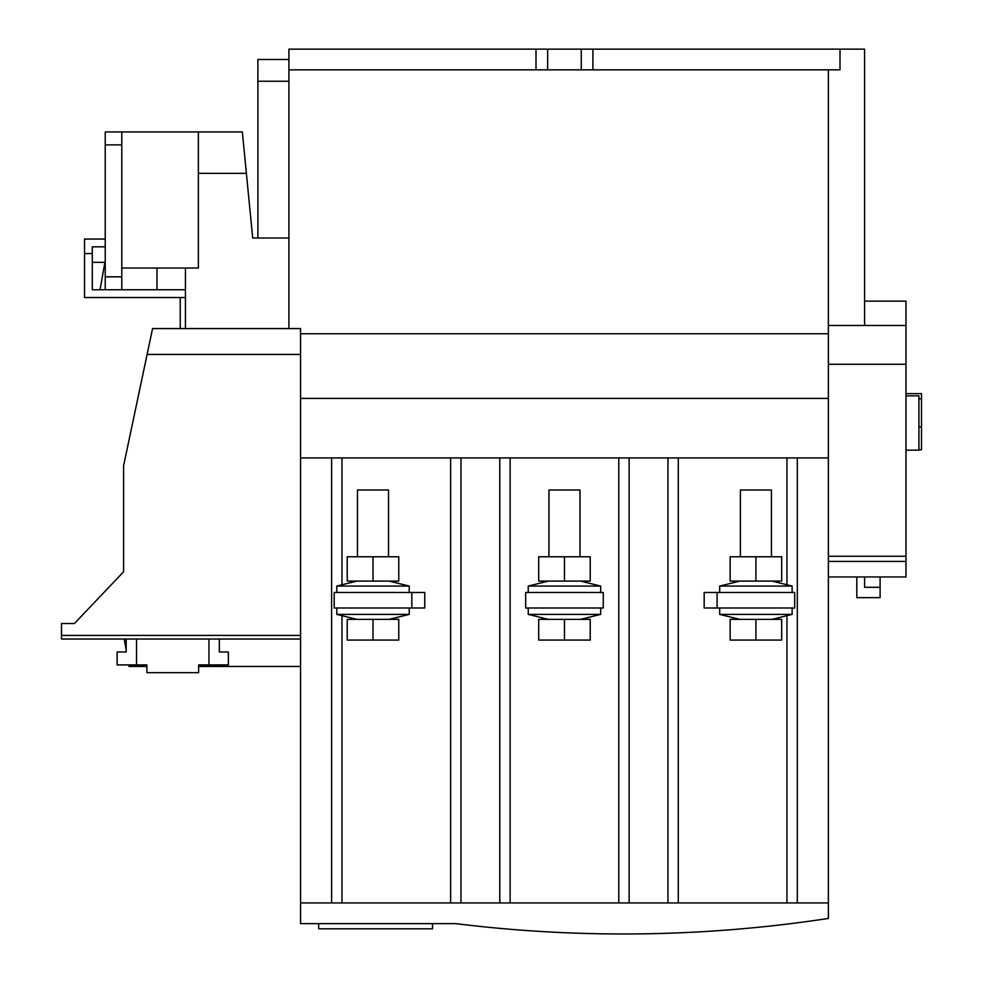 <?xml version="1.0" encoding="UTF-8"?>
<svg xmlns="http://www.w3.org/2000/svg" width="983" height="983" viewBox="0 0 983 983"><rect width="100%" height="100%" fill="white"/><g stroke="black" fill="none" stroke-linecap="round" stroke-linejoin="round"><path stroke-width="1.47" d="M600.687 592.466L600.687 586.077L528.24 586.077L528.24 592.466M548.403 581.088L528.24 586.077M580.523 581.088L600.687 586.077M590.23 556.771L538.696 556.771L538.696 581.088L590.23 581.088L590.23 556.771M564.463 556.771L564.463 581.088M409.223 592.466L409.223 586.077L336.788 586.077L336.788 592.466M356.94 581.088L336.788 586.077M389.071 581.088L409.223 586.077M398.766 556.771L347.232 556.771L347.232 581.088L398.766 581.088L398.766 556.771M372.999 556.771L372.999 581.088M579.982 556.771L579.982 490.013L548.932 490.013L548.932 556.771M580.523 619.364L600.687 614.387L600.687 607.986M548.403 619.364L528.24 614.387L600.687 614.387M528.24 614.387L528.24 607.986M538.696 619.364L590.23 619.364L590.23 640.068L538.696 640.068L538.696 619.364M564.463 619.364L564.463 640.068M388.531 556.771L388.531 490.013L357.48 490.013L357.48 556.771M389.071 619.364L409.223 614.387L409.223 607.986M356.94 619.364L336.788 614.387L409.223 614.387M336.788 614.387L336.788 607.986M347.232 619.364L398.766 619.364L398.766 640.068L347.232 640.068L347.232 619.364M372.999 619.364L372.999 640.068M771.434 556.771L771.434 490.013L740.396 490.013L740.396 556.771M771.974 619.364L792.138 614.387L792.138 607.986M739.855 619.364L719.691 614.387L792.138 614.387M719.691 614.387L719.691 607.986M730.148 619.364L781.682 619.364L781.682 640.068L730.148 640.068L730.148 619.364M755.915 619.364L755.915 640.068M792.138 592.466L792.138 586.077L719.691 586.077L719.691 592.466M739.855 581.088L719.691 586.077M771.974 581.088L792.138 586.077M781.682 556.771L730.148 556.771L730.148 581.088L781.682 581.088L781.682 556.771M755.915 556.771L755.915 581.088M100.057 289.764L104.886 262.338M156.973 289.764L156.973 268.027M905.97 395.842L918.908 395.842L918.908 450.165L905.97 450.165M828.362 556.243L905.97 556.243L905.97 364.275L828.362 364.275L828.362 918.454A1361.504 1361.504 0 0 1 455.793 923.627L300.565 923.627L300.565 902.935L341.961 902.935L341.961 615.665M185.431 328.568L185.431 297.53L84.526 297.53L84.526 253.54L92.291 253.54L92.291 246.819L105.23 246.819M74.438 623.517L123.6 571.774L74.438 623.517L61.499 623.517L61.499 639.036L300.565 639.036M579.552 933.272L580.707 933.309M548.109 931.896L548.797 931.933M544.619 931.7L548.711 931.933M537.431 931.27L539.089 931.368M584.099 933.42L584.787 933.432M589.825 933.567L592.688 933.641M782.763 924.622L783.439 924.536M772.073 925.839L773.732 925.654M734.178 929.463L733.392 929.525M731.905 929.648L714.518 930.926M105.23 276.825L121.781 276.825L121.781 289.764L105.23 289.764L105.23 131.943L121.781 131.943L121.781 144.882L105.23 144.882M121.781 268.027L198.369 268.027L198.369 131.943L242.346 131.943L252.705 238.021L288.916 238.021M198.369 131.943L121.781 131.943M185.431 268.027L185.431 297.53L185.431 289.764L121.781 289.764M536.005 49.15L536.005 69.842L547.642 69.842L547.642 49.15L288.916 49.15L288.916 328.568M121.781 276.825L121.781 144.882M300.565 635.411L61.499 635.411M450.619 457.931L460.966 457.931L460.966 902.935L450.619 902.935L450.619 457.931L300.565 457.931L300.565 354.445L147.106 354.445L123.6 465.696L123.6 571.774M126.18 639.036L126.18 651.975L117.124 651.975L117.124 664.913L136.539 664.913L136.539 639.036M136.539 664.913L146.885 664.913L146.885 672.667L198.627 672.667L198.627 664.913L228.375 664.913L228.375 651.975L219.32 651.975L219.32 639.036M124.239 639.036L126.18 650.082L124.239 639.036M128.798 664.913L129.068 666.462L128.798 664.913M147.106 354.445L152.574 328.568L300.565 328.568L300.565 354.445M208.974 639.036L208.974 664.913M300.565 457.931L300.565 902.935L828.362 902.935L797.311 902.935L797.311 457.931L678.295 457.931L678.295 902.935L667.949 902.935L667.949 457.931L510.128 457.931L510.128 902.935L499.782 902.935L499.782 457.931L460.966 457.931M828.362 364.275L828.362 69.854L840.01 69.854L840.01 49.15L864.573 49.15L864.573 325.471M828.362 333.741L300.565 333.741M828.362 398.422L300.565 398.422M499.782 457.931L510.128 457.931M667.949 457.931L678.295 457.931M828.362 457.931L797.311 457.931M828.362 325.471L905.97 325.471L905.97 364.275M905.97 325.471L905.97 301.142L864.573 301.142M331.615 457.931L331.615 902.935M460.966 902.935L499.782 902.935M667.949 902.935L629.145 902.935L629.145 457.931M905.97 556.243L905.97 576.947L828.362 576.947M629.145 902.935L618.786 902.935L618.786 457.931M704.172 592.466L794.719 592.466L794.719 607.986L704.172 607.986L704.172 592.466M525.647 592.466L603.267 592.466L603.267 607.986L525.647 607.986L525.647 592.466M334.195 592.466L424.754 592.466L424.754 607.986L334.195 607.986L334.195 592.466M797.311 902.935L786.965 902.935L786.965 615.665M905.97 561.416L828.362 561.416M717.111 592.466L717.111 607.986M411.816 592.466L411.816 607.986M905.97 393.642L921.501 393.642L921.501 449.784L918.908 449.784M921.501 426.88L918.908 426.88M921.501 398.815L918.908 398.815M856.82 576.947L856.82 597.639L880.104 597.639L880.104 587.293L864.573 587.293L864.573 576.947M880.104 587.293L880.104 576.947M547.642 49.15L581.272 49.15L581.272 69.842L592.921 69.842L592.921 49.15L581.272 49.15M547.642 69.842L581.272 69.842M592.921 49.15L839.998 49.15L839.998 69.842L592.921 69.842M536.005 69.842L288.916 69.842M257.878 238.021L257.878 81.233L288.916 81.233M257.878 81.233L257.878 59.496L288.916 59.496M198.369 173.34L246.389 173.34M105.23 262.338L92.291 262.338M92.291 253.54L92.291 289.764L105.23 289.764M105.23 239.053L84.526 239.053L84.526 253.54M391.013 923.627L394.601 923.627M180.258 328.568L180.258 297.53M318.676 923.627L318.676 928.812L432.508 928.812L432.508 923.627M786.965 584.787L786.965 457.931M341.961 457.931L341.961 584.787M129.068 666.462L146.885 666.462M198.627 666.462L300.565 666.462"/></g></svg>
